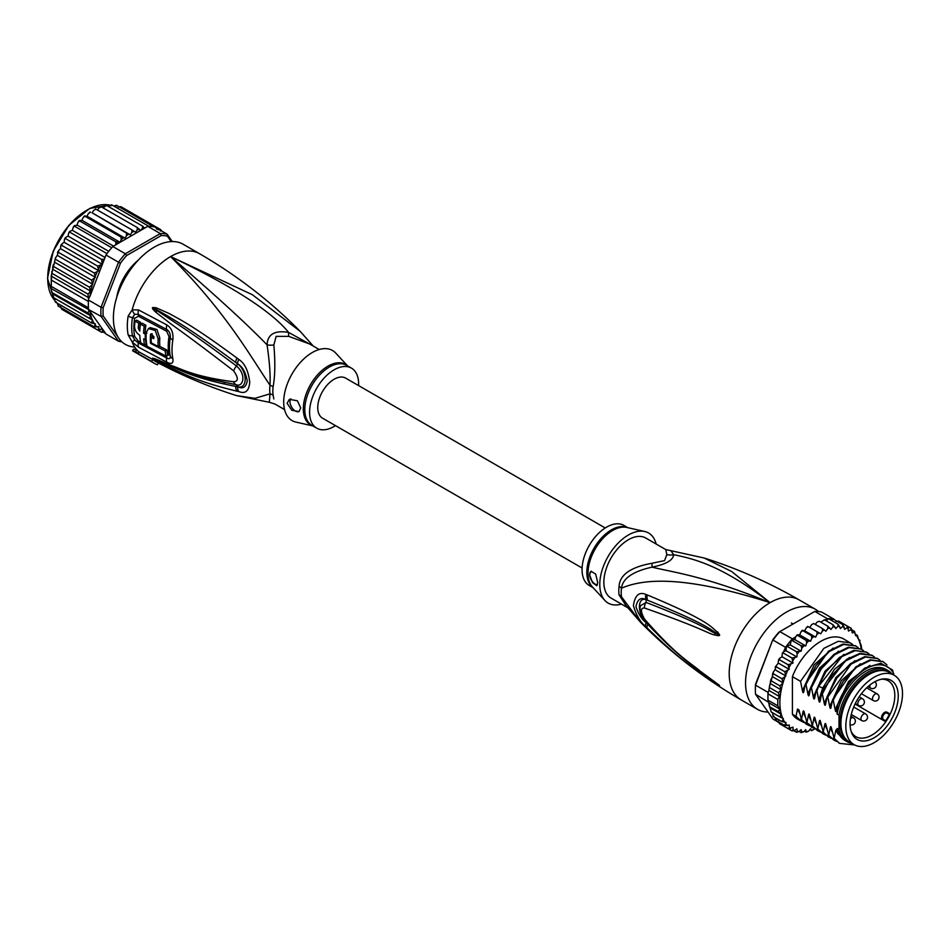 <?xml version="1.0" encoding="UTF-8"?>
<svg xmlns="http://www.w3.org/2000/svg" width="950" height="950" viewBox="0 0 950 950"><rect width="100%" height="100%" fill="white"/><g stroke="black" fill="none" stroke-linecap="round" stroke-linejoin="round"><path stroke-width="1.43" d="M854.121 744.646L849.217 741.819A40.078 23.133 -60 0 1 841.023 726.263A40.078 23.133 -60 0 1 840.916 723.472A40.078 23.133 -60 0 1 858.408 683.145A40.078 23.133 -60 0 1 889.295 672.41L894.199 675.236A40.078 23.133 120 0 0 863.312 685.971A40.078 23.133 120 0 0 845.821 726.311A40.078 23.133 120 0 0 845.928 729.089A40.078 23.133 120 0 0 854.121 744.646A40.078 23.133 120 0 0 885.008 733.911A40.078 23.133 120 0 0 902.5 693.583A40.078 23.133 120 0 0 902.393 690.793A40.078 23.133 120 0 0 894.199 675.236M850.072 723.852A34.069 19.677 120 0 0 850.167 726.227A34.069 19.677 120 0 0 851.651 732.866A34.069 19.677 120 0 0 878.536 734.778A34.069 19.677 120 0 0 898.249 696.029A34.069 19.677 120 0 0 898.166 693.666A34.069 19.677 120 0 0 882.764 678.989A34.069 19.677 120 0 0 850.072 723.852M851.188 731.583A32.288 18.644 -60 0 0 855.831 736.654A32.288 18.644 -60 0 0 880.721 727.997A32.288 18.644 -60 0 0 894.817 695.507A32.288 18.644 120 0 0 894.734 693.251A32.288 18.644 120 0 0 888.131 680.722A32.288 18.644 120 0 0 881.41 679.226M884.676 721.133L855.059 704.033L884.676 721.133L885.649 720.801A32.288 18.644 120 0 0 889.307 714.459L887.003 713.129A3.658 2.114 120 0 0 883.429 715.113A3.658 2.114 120 0 0 883.191 719.364A3.658 2.114 120 0 0 883.346 719.471L885.649 720.801M887.003 713.129A0.772 0.629 -60 0 0 886.849 712.156L889.105 713.45L889.307 714.459M889.105 713.45L886.849 712.156A4.429 2.553 120 0 0 882.514 714.543A4.429 2.553 120 0 0 882.229 719.696A4.429 2.553 120 0 0 882.419 719.827A0.772 0.629 120 0 0 883.346 719.471M619.068 586.435A15.414 7.469 6.9 0 1 621.478 588.181A35.186 20.318 120 0 0 621.205 593.049A35.186 20.318 120 0 0 621.478 596.754L625.373 604.877L640.561 622.297L621.478 596.754A15.414 10.129 -8.1 0 0 619.068 594.902A34.687 20.021 -60 0 1 618.794 591.232A34.687 20.021 -60 0 1 618.794 590.829A34.687 20.021 -60 0 1 619.068 586.435C619.744 574.821 630.693 567.102 651.926 563.279L664.537 560.607L666.852 554.658L665.736 549.563L704.176 558.018C737.093 568.409 768.693 582.338 798.974 599.794A57.807 33.369 120 0 0 770.07 602.656L731.738 571.556L704.176 558.018M627.416 607.537L611.04 598.084A34.687 20.021 120 0 1 603.856 582.207A34.687 20.021 -60 0 1 628.389 539.731A34.687 20.021 -60 0 1 645.727 538.009L665.736 549.563M768.063 712.049A57.807 33.369 -60 0 1 757.518 709.341A57.807 33.369 -60 0 1 745.548 682.884A57.807 33.369 120 0 1 770.783 624.72A57.807 33.369 120 0 1 815.326 609.235A57.807 33.369 120 0 1 818.508 611.527M640.561 622.297C670.296 652.413 703.831 678.276 741.178 699.913A57.807 33.369 -60 0 1 729.196 673.443A57.807 33.369 120 0 1 770.07 602.656C705.209 575.985 672.742 572.28 652.056 567.138C632.914 571.389 622.725 578.396 621.478 588.181C639.932 580.379 676.744 572.909 770.07 602.656C722.392 566.046 695.554 559.122 673.633 554.693L671.365 551.332M647.294 594.949C717.44 624.15 711.514 629.173 717.737 632.059L719.613 635.039C719.72 635.894 718.069 635.859 714.649 634.921C708.273 633.816 705.399 629.411 644.432 608C640.466 607.822 640.466 611.467 644.432 618.961C677.576 656.961 690.496 662.625 699.77 670.819L719.613 685.449L706.812 677.611C698.131 670.748 686.161 665.772 647.294 628.081L645.786 626.537C640.431 622.416 636.31 615.457 633.424 605.637C634.932 595.341 639.053 591.589 645.786 594.391L647.294 594.949A7.707 5.747 112.9 0 0 647.686 600.305C715.421 627.582 711.004 631.227 717.072 633.282L719.352 634.968L715.207 633.163C709.009 631.192 707.667 626.157 646.059 602.431L640.478 605.732C639.16 609.722 640.644 614.662 644.896 620.587L644.896 620.587C660.321 638.329 677.196 654.099 695.519 667.886L715.101 682.183A7.707 3.384 125.4 0 0 715.184 682.242L705.909 675.806C697.324 668.456 684.938 663.124 647.698 624.233L646.214 622.713C642.022 619.732 638.602 614.401 635.966 606.729C637.438 599.236 640.858 596.885 646.214 599.688L647.686 600.305L646.273 599.806C636.987 596.149 637.307 615.018 646.273 622.606L647.698 624.233A7.707 3.8 -44.8 0 0 647.294 628.081M645.786 594.391A7.707 5.783 112.9 0 0 646.214 599.688L646.059 602.431A7.707 6.092 -68 0 0 644.432 608M717.737 632.059A7.707 4.394 132.8 0 0 717.072 633.294L719.328 634.909A7.707 1.425 176.7 0 1 719.637 634.837M719.613 635.039L715.207 633.163A7.707 4.916 -71.8 0 0 714.649 634.921M644.432 618.961A7.707 3.705 139.7 0 0 644.896 620.587M714.626 681.637A7.707 3.384 125.4 0 0 715.101 682.183L716.371 683.097M717.725 684.594A7.707 5.51 -59.7 0 1 717.048 683.727L716.169 682.943M645.786 626.537A7.707 3.8 -44.5 0 1 646.214 622.713L646.059 621.241M666.852 554.658A15.414 14.262 3.4 0 0 673.633 554.693C673.123 560.215 665.926 564.359 652.056 567.138A15.414 1.722 78.6 0 0 651.926 563.279M626.846 606.812L619.068 594.902M644.717 531.489L626.786 527.44A34.913 20.152 120 0 0 613.035 530.278A34.913 20.152 120 0 0 612.691 530.48A34.913 20.152 120 0 0 590.805 558.41A34.913 20.152 120 0 0 592.42 586.957L604.901 600.471A40.458 23.358 120 0 1 603.024 567.388A40.458 23.358 120 0 1 628.389 535.004A40.458 23.358 -60 0 1 644.717 531.489A40.458 23.358 -60 0 1 656.141 544.029M604.901 600.471A40.458 23.358 120 0 0 621.466 604.093M589.558 574.726L591.043 571.271L595.674 574.085L597.728 582.599L596.802 585.734L592.503 582.599L589.558 574.726M627.831 527.678L623.924 525.421A34.687 20.021 -60 0 0 606.587 527.143A34.687 20.021 120 0 0 583.929 557.709A34.687 20.021 120 0 0 589.249 585.497L593.144 587.753M591.161 571.211A7.707 4.453 -120 0 0 589.689 574.655A7.707 4.453 -120 0 0 597.443 584.832M840.928 722.831A38.534 22.254 -60 0 1 840.916 722.214A38.534 22.254 -60 0 1 868.169 675.023L868.169 675.023A38.534 22.254 -60 0 1 868.704 674.714M851.734 743.268A41.04 23.691 -60 0 1 846.83 741.558A41.04 23.691 -60 0 1 839.016 729.588L837.104 728.484A41.04 23.691 -60 0 0 844.918 740.454L846.83 741.558M887.87 670.474A41.04 23.691 -60 0 0 867.35 672.505A41.04 23.691 -60 0 0 839.016 715.16L837.104 714.056A41.04 23.691 -60 0 1 865.438 671.401A41.04 23.691 -60 0 1 885.958 669.37L887.87 670.474A41.04 23.691 -60 0 1 891.812 673.859M893.784 674.999L892.596 670.082L880.864 663.242L864.844 668.004L848.979 683.026L837.924 704.152L836.439 710.79M893.784 673.859A43.926 25.365 120 0 0 865.438 669.038A43.926 25.365 120 0 0 837.924 704.152M815.634 637.153L804.733 630.859L806.182 627.938L808.189 626.62L820.752 633.804L816.917 631.714L817.083 634.232L815.634 637.153L811.478 635.681L811.799 638.234L810.599 641.214L806.182 640.383L806.669 642.936L805.742 645.917L801.111 645.739L801.776 648.268L801.135 651.201L796.349 651.653L797.216 654.111L796.872 656.961L792.003 658.029L793.012 663.088L788.12 664.751L789.212 669.37L784.771 671.709L785.864 675.996L782.028 678.775L783.121 682.836L779.926 685.852L780.983 689.736L778.513 692.788L779.392 696.492L777.789 699.485L777.789 705.826L779.558 708.973L778.513 711.693L781.161 714.21L779.926 717.001L783.358 718.592L782.028 721.644L785.971 722.392L784.771 725.539L789.331 725.087L789.26 727.379L788.12 728.638L793.012 727.166L793.06 729.802L792.003 730.883L794.568 730.467L796.872 728.852L797.216 731.286L796.349 732.224L798.891 731.607L801.135 729.671L801.776 731.868L801.111 732.652L803.581 731.856L805.742 729.636L806.182 732.153L808.581 731.191L810.599 728.733L811.478 730.728L814.447 728.674M779.926 717.001L771.21 711.966L767.98 700.162A59.339 34.259 -60 0 1 767.897 697.039A59.339 34.259 -60 0 1 767.98 693.821L777.789 699.485M768.075 692.396A59.339 34.259 120 0 0 767.98 693.821L768.502 691.315L768.075 692.396L755.547 685.164L755.523 684.309L772.766 639.861A57.807 33.369 -60 0 1 778.988 632.118L814.803 611.444A59.339 34.259 -60 0 1 821.619 612.049L834.148 619.281A59.339 34.259 120 0 0 833.174 619.068A59.339 34.259 120 0 0 828.412 618.64A59.339 34.259 120 0 0 827.343 618.676L824.932 620.065M778.525 722.297L773.027 719.114L755.547 694.248A59.339 34.259 -60 0 1 755.357 689.807A59.339 34.259 -60 0 1 755.547 685.164L772.766 639.861M755.357 689.807L755.357 688.548A57.807 33.369 -60 0 1 755.523 684.309M785.555 647.342L773.027 640.098A59.339 34.259 -60 0 1 779.843 631.619L792.371 638.863A59.339 34.259 120 0 0 791.303 640.074A59.339 34.259 120 0 0 786.541 645.988A59.339 34.259 120 0 0 785.555 647.342L783.667 651.7M814.803 611.444L827.343 618.676M755.547 694.248L768.657 702.311M767.98 693.821L767.98 700.162A59.339 34.259 120 0 0 768.075 701.48M834.575 619.875L834.148 619.281M861.781 649.408L861.127 645.145L858.646 639.528L859.406 639.967M799.247 634.897L797.679 634.802M797.097 634.885L795.672 636.963L792.371 638.863M795.672 636.963L794.841 639.623L791.303 640.074L801.111 645.739M805.742 645.917L794.841 639.623M801.135 651.201L790.234 644.908L786.541 645.988L796.349 651.653M791.303 640.074L790.234 644.908M796.872 656.961L785.971 650.667L783.916 651.593M786.541 645.988L785.971 650.667M783.275 652.994L782.159 654.099L783.275 652.994L792.003 658.029M793.012 663.088L782.111 656.794L779.796 658.184L779.392 659.716L779.796 658.184M782.159 654.099L782.111 656.794M782.123 656.201L781.826 656.972M779.392 659.716L778.311 661.022L779.392 659.716L788.12 664.751M778.311 661.022L778.311 663.076L775.176 667.114L776.055 666.674L784.771 671.709M789.212 669.37L778.311 663.076M785.864 675.996L774.962 669.703L776.055 666.674M774.962 669.703L773.134 672.374L772.445 674.405L773.312 673.74L773.134 672.374M783.121 682.836L772.219 676.543L773.312 673.74L782.028 678.775M772.219 676.543L771.21 680.818L779.926 685.852M780.983 689.736L770.153 683.477L771.21 680.818M779.392 696.492L768.906 690.436L770.153 683.477M769.785 687.752L778.513 692.788M768.906 690.436L769.595 685.627M767.98 700.162L777.789 705.826M861.222 649.076A57.807 33.369 120 0 0 858.646 639.528L857.304 635.324L855.641 635.704L854.561 631.418L852.304 632.938L851.212 628.318L850.808 629.779L848.504 631.049L847.329 626.074L846.937 627.76L844.645 629.375L842.982 624.732L842.614 626.608L840.37 628.544L838.221 624.304L837.924 626.371L835.774 628.579L833.15 624.815L832.936 627.024L830.906 629.482L827.854 626.228L827.735 628.579L825.883 631.239L822.415 628.544L822.427 630.99L820.752 633.804M847.341 626.086L851.307 628.377M852.221 630.064L854.561 631.418L854.026 632.486A57.807 33.369 120 0 1 855.641 634.386L857.304 635.324L856.639 635.799A57.807 33.369 120 0 1 858.384 638.97M813.77 729.648A57.807 33.369 120 0 1 811.799 730.336L809.768 729.742M808.581 731.191A57.807 33.369 120 0 1 806.669 731.547L806.182 732.153L804.329 731.084M803.581 731.856A57.807 33.369 120 0 1 801.776 731.868L801.111 732.652L799.057 731.464M796.658 732.343L793.915 730.823M792.098 730.93L783.263 725.847M809.851 627.511L811.526 624.696L813.687 623.509L822.415 628.544M807.749 626.406L807.108 626.81L808.189 626.62M808.201 626.679L816.917 631.714M804.733 630.859L802.869 630.349M799.852 634.541L800.898 631.94L802.762 630.646L811.478 635.681M810.599 641.214L799.698 634.921M802.346 630.289L801.658 630.847L802.762 630.646M797.454 635.348L806.182 640.383M820.836 622.179L824.434 619.78L823.947 620.386L824.434 619.78L833.15 624.815M815.326 624.459L816.846 622.286L819.137 621.193L827.854 626.228M775.022 717.618L775.818 720.326M773.015 716.359L773.918 716.051L773.312 716.609L772.433 712.666M803.949 722.546L797.632 719.162A46.241 26.695 -60 0 1 792.419 714.305L792.419 676.637A46.241 26.695 -60 0 1 843.873 639.065L852.672 644.444M773.312 716.609L782.028 721.644M781.161 714.21L770.272 707.928M769.144 704.947L769.464 706.681L778.513 711.693M779.558 708.973L768.942 702.846M788.12 728.638L779.392 723.615L778.371 721.086M776.055 720.516L776.542 719.387L776.055 720.516L784.771 725.539M826.274 620.837L828.412 618.64L838.221 624.304M831.559 620.457L833.174 619.068L842.982 624.732M836.036 621.466L838.613 621.039L847.329 626.074M792.419 714.305L796.017 716.383L797.513 709.044L798.914 709.852L801.467 719.53L802.976 712.049L804.068 711.645M804.923 716.158L802.976 712.049C803.379 710.303 803.831 710.564 804.341 712.832L806.918 722.677L808.426 715.196L809.519 714.792M810.374 719.304L808.426 715.196C808.83 713.45 809.281 713.711 809.792 715.979L812.369 725.824L813.877 718.342L814.969 717.939M815.824 722.451L813.877 718.342C814.281 716.597 814.732 716.858 815.242 719.126L817.819 728.971L819.328 721.489L820.42 721.086M821.275 725.598L819.328 721.489C819.731 719.744 820.182 720.005 820.693 722.273L823.258 732.117L824.778 724.636L825.871 724.232M826.726 728.745L824.778 724.636C825.182 722.891 825.633 723.152 826.132 725.42L828.709 735.264L830.229 727.771L831.309 727.379M832.164 731.892L830.229 727.771C830.633 726.038 831.084 726.299 831.582 728.567L834.159 738.411L835.679 730.918L836.76 730.526M849.656 742.793L835.679 730.918C836.071 729.184 836.534 729.446 837.033 731.714L837.104 728.484M839.016 715.16L839.016 729.588M837.104 714.056L837.104 706.871M836.499 710.446C836.083 712.191 835.632 711.93 835.145 709.662L833.257 700.209L843.066 681.506L856.556 667.232L870.913 660.179L883.12 661.722L886.967 664.941M882.764 661.521L870.212 659.787L855.784 666.9L832.568 699.818L833.257 700.209M832.568 699.818L830.989 707.643M831.048 707.299C830.633 709.044 830.181 708.783 829.694 706.515L827.806 697.062L851.022 664.157L865.45 657.032L877.669 658.576L879.926 660.179M877.325 658.386L864.785 656.628L850.464 663.658L836.914 677.967L827.117 696.671L827.806 697.062M827.117 696.671L825.538 704.496M825.597 704.152C825.182 705.898 824.731 705.636 824.244 703.368L822.356 693.916L832.153 675.224L845.714 660.903L860.035 653.885L872.231 655.429L874.475 657.032M871.874 655.239L860.071 653.339L846.533 659.395L823.46 689.023L821.667 693.524L822.356 693.916M821.667 693.524L820.087 701.349M820.147 701.005C819.731 702.762 819.28 702.489 818.793 700.221L816.905 690.769L818.698 686.28L841.771 656.652L855.321 650.596L866.78 652.282L869.024 653.885M866.436 652.092L853.884 650.334L839.515 657.4L825.954 671.757L816.216 690.377L816.905 690.769M816.216 690.377L814.637 698.203M814.696 697.858C814.281 699.616 813.829 699.354 813.342 697.074L811.454 687.634L821.204 669.014L834.765 654.657L849.134 647.591L861.329 649.135L863.574 650.738M860.973 648.945L848.409 647.199L834.029 654.289L820.574 668.527L810.766 687.23L811.454 687.634M810.766 687.23L809.186 695.056M809.246 694.711C808.83 696.469 808.379 696.207 807.892 693.928L806.004 684.487L815.812 665.784L829.267 651.546L843.648 644.444L855.879 645.988L858.123 647.591M855.523 645.798L842.994 644.041L828.566 651.154L805.315 684.083L806.004 684.487M805.315 684.083L803.748 691.909M803.807 691.564C803.379 693.322 802.928 693.061 802.441 690.781L800.553 681.34L823.804 648.399L838.232 641.297L850.428 642.841M792.419 676.637L800.553 681.34M833.471 738.008L839.266 743.185M822.569 731.714L828.364 736.891M837.104 732.129L837.9 733.816L848.754 742.472M828.02 734.861L833.803 740.038M854.703 744.966L839.61 743.387L834.159 738.411M831.203 738.269L828.709 737.093L823.258 732.117M836.653 741.416L834.159 740.24L828.709 735.264M825.752 735.122L823.258 733.946L817.819 728.971M817.119 728.567L822.914 733.744M820.301 731.975L817.807 730.799L812.369 725.824M811.668 725.42L817.463 730.597M814.851 728.84L806.918 722.677M806.217 722.273L812.024 727.462M800.767 719.126L806.562 724.304M809.4 725.681L806.906 724.518L801.467 719.53M801.456 721.371L796.017 716.383M835.145 709.662L848.576 681.459L869.879 665.368M829.694 706.515L841.356 680.663L860.367 663.777M824.244 703.368L835.905 677.516L854.917 660.642M818.793 700.221L822.783 687.883L834.48 669.299L849.466 657.495M813.342 697.074L825.004 671.222L844.016 654.348M807.892 693.928L819.553 668.076L838.565 651.201M799.472 713.011L797.596 709.092M802.441 690.781L814.102 664.929L833.114 648.054M886.849 671.306A39.888 23.026 120 0 0 868.169 673.918A39.888 23.026 120 0 0 842.46 707.952A39.888 23.026 120 0 0 847.044 740.252M840.94 722.344A37.383 21.577 -60 0 1 840.928 721.739M582.101 568.017L322.549 418.166A23.121 13.348 -60 0 1 317.751 407.586A23.121 13.348 -60 0 1 327.845 384.311A23.121 13.348 -60 0 1 345.669 378.124L605.221 527.974M126.873 273.161L127.775 273.683M123.144 281.687L122.253 281.176M53.497 297.587L89.466 318.357L90.523 315.685L52.44 293.704L53.188 297.409M90.523 315.685L88.041 313.061L51.775 292.422L51.383 290.284L52.44 293.704M118.18 337.309L103.194 315.994L101.044 316.374A59.339 34.259 -60 0 1 100.854 311.933A59.339 34.259 -60 0 1 101.044 307.289L88.516 300.046L88.041 294.156L90.523 291.104L89.466 287.209L92.649 284.204L54.506 262.176L51.193 276.07L51.383 290.284M88.516 300.046A59.339 34.259 120 0 0 88.409 301.483A59.339 34.259 120 0 0 88.326 304.701A59.339 34.259 120 0 0 88.409 307.812L51.359 286.425L51.193 288.586L88.635 309.558L105.996 334.008L118.524 341.24L120.436 340.527L119.605 339.34M172.306 241.549L167.117 234.175L154.589 226.943A59.339 34.259 120 0 0 153.603 226.729A59.339 34.259 120 0 0 148.841 226.302A59.339 34.259 120 0 0 147.773 226.326L112.801 246.513A59.339 34.259 120 0 0 111.732 247.736A59.339 34.259 120 0 0 106.97 253.638A59.339 34.259 120 0 0 105.996 254.992L118.524 262.236L101.044 307.289L103.194 307.693L120.436 263.257L118.524 262.236A59.339 34.259 -60 0 1 125.341 253.757L126.671 255.502L161.156 235.588L160.301 233.569A59.339 34.259 -60 0 1 167.117 234.175L167.378 236.146L171.202 241.585M103.194 315.994A57.807 33.369 -60 0 1 103.194 307.693M121.861 341.786A59.339 34.259 -60 0 1 118.524 341.24L101.044 316.374L88.635 309.558M161.156 235.588A57.807 33.369 -60 0 1 167.378 236.146M112.801 246.513L125.341 253.757L160.301 233.569L147.773 226.326M120.436 263.257A57.807 33.369 -60 0 1 126.671 255.502M88.409 307.812A59.339 34.259 120 0 0 88.516 309.13M138.071 260.336A39.306 22.693 120 0 0 116.743 297.279M105.996 254.992L89.918 296.436A57.807 33.369 -60 0 1 92.399 284.632M88.635 298.799L89.918 296.436M104.393 331.74L101.626 332.298M65.55 311.469L101.531 332.251L102.505 331.122L102.351 328.866L97.648 330.006L98.741 328.688L98.741 326.646L94.311 326.907L95.392 323.879L91.568 323L92.399 320.055A57.807 33.369 -60 0 1 89.918 311.137M156.382 229.081L156.869 227.442L158.068 229.817M115.995 244.672L115.71 241.751L120.056 242.309L121.208 239.697L121.006 237.049L125.127 238.213L126.492 235.671L126.457 233.083L130.292 234.852L131.836 232.417L131.943 229.912L135.446 232.263L137.156 229.983L137.382 227.596L140.517 230.506L142.357 228.416L142.69 226.171L144.578 228.178M95.392 277.353L57.249 255.336L55.421 258.008L55.599 259.374L91.568 280.143L95.392 277.353L94.311 273.066L98.741 270.738L97.648 266.107L102.351 264.337L101.531 259.386L104.393 259.113M91.568 280.143L92.649 283.789A57.807 33.369 -60 0 1 94.406 278.587M51.359 280.084L88.409 301.483M88.041 313.061L88.92 310.365M90.523 291.104L52.44 269.111M53.497 266.439L89.466 287.209M52.072 273.386L88.041 294.156M51.87 271.261L51.039 287.517M88.92 297.861L51.193 276.07M89.466 318.357L92.399 320.055M160.265 231.088L160.752 229.686L161.643 231.016M119.082 290.617L118.263 291.389A38.534 22.254 120 0 0 117.206 295.818M127.858 273.541L126.611 273.446A38.534 22.254 120 0 0 122.36 280.808L123.073 281.829M137.037 261.464A38.534 22.254 120 0 0 133.724 264.599L133.463 265.691M103.491 332.215L105.569 333.414M118.228 207.053L120.899 206.672L160.752 229.686M116.268 205.224L115.769 206.292L116.541 205.331L153.603 226.729M116.541 205.331L113.763 206.043M111.388 204.773L111.221 205.699L111.791 204.903L148.841 226.302M111.791 204.903L108.466 206.411M106.246 205.259L142.69 226.171M106.721 205.402L103.004 207.753M100.938 206.649L137.382 227.596M101.413 206.827L99.002 207.955L97.47 210.009M95.511 208.917L131.943 229.912M95.974 209.143L93.694 210.389L92.138 212.824L130.292 234.852M92.138 212.824L126.457 233.083M90.594 212.183L89.359 212.467L90.06 212.004M90.487 212.313L88.35 213.643L86.984 216.196L83.897 216.505L84.669 215.888M125.127 238.213L86.984 216.196M85.274 215.888L83.066 217.669L81.914 220.281L78.612 221.255L79.42 220.483M120.056 242.309L81.914 220.281M85.049 216.279L121.006 237.049M80.073 220.329L77.936 222.395L77.021 225.031L73.589 226.634L74.397 225.72M113.525 246.098L77.021 225.031M79.741 220.982L115.71 241.751M75.074 225.411L73.055 227.727L72.39 230.339L70.383 231.064L68.507 233.593L68.091 236.134L66.049 237.179L64.351 239.875L64.208 242.321L62.166 243.675L61.679 245.349L97.648 266.107M108.739 251.334L72.39 230.339M74.67 226.338L111.732 247.736M70.383 231.064L68.507 233.593M105.034 257.474L68.091 236.134M69.92 232.251L106.97 253.638M66.049 237.179L64.351 239.875M102.351 264.337L64.208 242.321M65.562 238.616L101.531 259.386M92.649 320.197L54.506 298.181L55.302 301.993M55.599 302.231L56.264 301.767L55.599 302.231L91.568 323M57.249 303.169L58.342 306.137L94.311 326.907M58.104 305.959L58.876 305.081L58.342 306.137M60.586 306.672L61.679 309.237L97.648 330.006M62.166 243.675L60.586 246.656L61.679 245.349M98.741 270.738L60.586 248.71L60.586 246.656M60.586 248.71L58.876 250.23L58.342 252.296L94.311 273.066M58.128 251.192L58.342 252.296L57.451 252.736L58.128 251.192M58.342 252.296L57.249 255.336M54.506 262.176L55.421 258.008M312.752 345.764L288.622 332.417C274.764 330.101 267.567 334.246 267.057 344.862C269.551 361.522 270.524 374.989 270.002 385.249A15.414 7.469 -173.1 0 1 273.125 386.709A34.687 20.021 120 0 0 272.852 390.509A34.687 20.021 120 0 0 272.852 391.091A34.687 20.021 120 0 0 273.125 395.164L273.837 398.941M284.549 409.581L274.954 404.035L269.325 402.277L270.002 393.834A15.414 10.129 171.9 0 1 273.125 395.164M319.224 349.505L309.629 343.971L288.764 336.371L276.141 336.371L273.837 344.992C275.346 361.867 275.108 375.772 273.125 386.709M358.589 385.581A34.687 20.021 -60 0 0 351.441 368.113A34.687 20.021 -60 0 0 334.103 369.823A34.687 20.021 120 0 0 311.446 400.389A34.687 20.021 120 0 0 316.766 428.177A34.687 20.021 120 0 0 334.103 426.467A34.687 20.021 -60 0 0 335.469 425.636M299.143 411.492A7.707 4.453 60 0 1 293.253 409.284A7.707 4.453 60 0 1 289.964 401.601A7.707 4.453 60 0 1 290.759 398.786M300.723 407.978L299.024 411.564L291.781 410.258L287.102 403.263L289.37 399.344L297.421 400.781L300.723 407.978M150.528 343.354A57.214 33.036 -60 0 1 150.456 334.899L151.062 333.771L153.876 336.704A57.012 32.917 120 0 0 153.769 338.651L151.204 337.298A57.166 33.001 120 0 0 151.311 342.902L158.175 346.489A56.703 32.739 -60 0 1 158.175 338.936L155.23 330.434L148.485 328.581L146.217 332.631A57.428 33.155 120 0 0 147.096 346.287L166.024 356.119A56.121 32.407 -60 0 1 165.205 350.93L150.528 343.354L151.311 342.902M143.688 338.806L145.374 339.72A57.463 33.179 -60 0 1 145.267 334.115L143.593 333.201A57.534 33.214 -60 0 1 144.222 326.23L140.434 324.14A57.665 33.286 120 0 0 139.792 331.111L138.225 328.249A57.701 33.309 -60 0 1 138.759 323.214L135.066 321.136A57.772 33.357 120 0 0 134.532 326.159C134.686 330.125 136.456 333.177 139.816 335.314A57.665 33.286 120 0 0 140.766 342.819L144.566 344.909A57.534 33.214 -60 0 1 143.688 338.806M312.859 425.921L295.973 422.109A40.458 23.358 120 0 1 285 391.436A40.458 23.358 120 0 1 312.301 352.521A40.458 23.358 -60 0 1 335.789 353.139L347.534 365.857M165.205 350.93L166.856 349.98L159.03 346.002M152.131 333.723L152.095 333.949A54.898 31.694 120 0 0 151.964 336.858M153.864 336.894L152.843 336.348L151.204 337.298M148.485 328.581L150.148 327.619L156.916 329.484L159.814 337.998A54.387 31.398 120 0 0 159.814 345.539L158.175 346.489M166.856 349.98A53.806 31.065 120 0 0 167.711 355.146L166.024 356.119M145.504 339.649A55.219 31.884 120 0 0 146.241 343.936L144.566 344.909M146.157 339.269L145.374 339.72M146.157 333.604L145.267 334.115M146.906 333.177L145.231 332.262L143.593 333.201M144.222 326.23L145.896 325.268A55.219 31.884 120 0 0 145.231 332.262M145.896 325.268L142.096 323.178L140.434 324.14M139.971 328.189L139.864 327.299L138.225 328.249M138.759 323.214L140.434 322.252A55.385 31.979 120 0 0 139.864 327.299M140.434 322.252L136.729 320.174L135.066 321.136M313.274 346.073L300.129 331.312L252.451 294.761L170.62 256.559C232.037 285.95 271.379 311.232 288.622 332.417A15.414 2.292 -80 0 0 288.764 336.371M166.262 355.977L169.041 354.766A53.651 30.982 120 0 1 169.041 336.633L166.666 331.253L138.379 316.219L134.651 318.381A3.859 1.734 9.1 0 0 132.489 317.621L134.757 314.248A7.707 5.094 66.2 0 1 132.192 309.843L138.581 309.961L166.856 324.924C171.558 327.94 173.553 332.951 172.852 339.946A55.421 31.991 120 0 0 172.852 358.673C173.553 363.399 171.558 364.586 166.856 362.211L138.581 347.213L132.192 342.036L128.143 334.875A57.807 33.369 -60 0 1 127.336 326.349A57.807 33.369 -60 0 1 127.324 325.957A57.807 33.369 -60 0 1 128.143 316.101L132.192 309.843A57.807 33.369 -60 0 1 170.62 256.559C215.638 295.426 247.796 324.853 267.057 344.862A15.414 10.26 -178.3 0 0 273.837 344.992M147.001 345.871L144.887 344.719M140.671 342.404L138.379 341.121L134.651 336.395A3.859 2.624 -11.1 0 0 132.489 335.896L134.757 339.957L138.368 342.938L166.654 357.984C169.373 359.314 170.584 358.673 170.287 356.06A3.859 2.636 168.4 0 0 169.243 354.884A3.859 2.636 168.4 0 0 169.041 354.766M238.842 359.444C244.815 363.399 248.449 370.999 249.719 382.233C249.019 390.996 245.385 394.119 238.842 391.59L237.013 391.21A7.707 4.833 -77 0 1 235.707 386.377L237.547 386.638C247.641 389.892 247.819 371.331 237.547 363.826L235.719 362.449L237.559 363.755C242.44 366.522 245.67 372.234 247.226 380.867C246.192 387.232 242.974 389.203 237.559 386.781L235.707 386.377C192.684 377.981 180.203 369.716 169.836 366.071L155.634 359.587A7.707 3.242 -60.3 0 0 155.942 360.252L152.736 358.209A7.707 2.731 -50.1 0 0 152.891 358.233L189.584 373.196L204.808 378.029L236.455 384.762C242.487 387.541 247.226 375.274 236.455 365.94C193.764 334.222 182.721 327.619 172.128 320.589L152.902 307.883A7.707 3.444 53.4 0 1 152.736 307.539L155.919 307.693A7.707 4.346 107.2 0 0 155.61 309.13L168.102 316.243C178.279 322.656 189.751 328.498 235.719 362.449A7.707 2.886 125.1 0 1 237.013 358.079L238.842 359.444A7.707 2.85 125 0 0 237.559 363.755L236.455 365.94A7.707 2.375 -54.9 0 0 233.605 370.809C191.104 338.152 180.666 331.075 170.359 323.487L156.002 312.384C153.057 309.676 151.929 308.121 152.606 307.693A7.707 2.126 31.9 0 0 152.831 307.883L156.999 310.887A7.707 3.848 -49.5 0 0 156.002 312.384M152.736 358.209L152.606 358.103A7.707 5.213 -43.8 0 0 152.831 358.186L157.023 359.991A7.707 5.367 113.2 0 1 156.026 359.136L170.572 365.251C181.177 368.588 192.553 376.414 233.605 381.769A7.707 4.774 97.9 0 0 236.455 384.762L237.559 386.781A7.707 4.821 -77.4 0 0 238.842 391.59M224.069 382.684L224.841 382.826M134.757 314.248L138.368 314.426L166.654 329.448C169.373 331.134 170.584 333.901 170.287 337.737A54.245 31.314 120 0 0 170.287 356.06A7.707 5.273 168.4 0 0 172.852 358.673M155.919 307.693L168.969 313.417C179.301 319.295 191.259 324.294 237.013 358.079M233.605 381.769C238.521 381.437 238.521 377.779 233.605 370.809M152.606 358.103L156.026 359.136M237.013 391.21C194.18 380.902 181.272 372.222 170.739 367.947L155.942 360.252M158.412 363.019L157.403 364.776A59.731 34.485 -60 0 1 154.375 363.351A59.731 34.485 -60 0 1 151.62 361.439L137.999 353.566A59.731 34.485 -60 0 1 135.696 351.346L136.669 349.647A57.807 33.369 120 0 0 138.973 351.892L137.999 353.566M151.62 361.439L152.724 359.527A57.534 33.214 120 0 0 156.049 361.76C181.996 375.571 208.822 386.852 236.514 395.592L254.933 398.335L270.002 393.834A35.186 20.318 -60 0 1 269.729 389.108A35.186 20.318 -60 0 1 270.002 385.249C249.518 354.956 226.658 313.061 170.62 256.559A57.807 33.369 -60 0 1 199.512 253.697C236.859 275.322 270.394 301.197 300.129 331.312M152.724 359.527L138.973 351.892M134.757 339.957L132.192 342.036A57.807 33.369 -60 0 0 136.669 349.647L133.534 349.089L132.572 350.764L135.696 351.346M134.722 347.047A57.807 33.369 120 0 1 113.394 317.918A57.807 33.369 -60 0 1 138.629 259.742A57.807 33.369 -60 0 1 183.172 244.257L199.512 253.697M857.814 703.653A3.859 2.221 120 0 0 858.61 705.411A3.859 3.859 0 0 0 864.393 702.074A3.859 3.859 0 0 0 862.469 698.737A3.859 2.221 120 0 0 859.501 699.77A3.859 2.221 120 0 0 857.814 703.653M860.985 719.399A3.859 2.221 120 0 0 861.721 720.539A3.859 3.859 0 0 0 867.433 716.431A3.859 3.859 0 0 0 865.581 713.866A3.859 2.221 120 0 0 862.351 715.196A3.859 2.221 120 0 0 860.985 719.399M877.123 693.88A3.859 2.221 120 0 0 875.758 693.809A3.859 2.221 120 0 0 872.801 697.098A3.859 2.221 120 0 0 873.276 700.554A3.859 3.859 0 0 0 879.035 697.609A3.859 3.859 0 0 0 877.123 693.88L866.661 687.836M850.867 716.276L853.444 717.773A3.859 2.221 120 0 0 850.428 718.853M870.01 684.938A3.859 2.221 120 0 0 870.58 688.097A3.859 3.859 0 0 0 875.674 686.945A3.859 3.859 0 0 0 874.879 681.72M627.617 527.63A34.687 20.021 120 0 0 611.705 529.708A34.687 20.021 120 0 0 611.361 529.898A34.687 20.021 120 0 0 589 559.503A34.687 20.021 120 0 0 593.002 587.587M782.871 683.276A57.807 33.369 120 0 0 779.879 702.941A57.807 33.369 120 0 0 782.717 718.331M824.434 629.981A57.807 33.369 120 0 0 822.427 630.99M829.718 627.891A57.807 33.369 120 0 0 827.735 628.579M834.848 626.679A57.807 33.369 120 0 0 832.936 627.024M839.729 626.359A57.807 33.369 120 0 0 837.924 626.371M844.289 626.941A57.807 33.369 120 0 0 842.614 626.608M848.457 628.413A57.807 33.369 120 0 0 846.937 627.76M852.304 630.895A57.807 33.369 120 0 0 850.808 629.779M819.09 632.914A57.807 33.369 120 0 0 817.083 634.232M813.77 636.643A57.807 33.369 120 0 0 811.799 638.234M808.581 641.096A57.807 33.369 120 0 0 806.669 642.936M803.581 646.19A57.807 33.369 120 0 0 801.776 648.268M798.891 651.854A57.807 33.369 120 0 0 797.216 654.111M794.568 657.994A57.807 33.369 120 0 0 793.06 660.393M790.697 664.477A57.807 33.369 120 0 0 789.212 667.316M787.491 670.89A57.807 33.369 120 0 0 785.864 674.666M784.878 677.231A57.807 33.369 120 0 0 783.121 682.432M797.216 731.286A57.807 33.369 120 0 0 798.891 731.607M793.06 729.802A57.807 33.369 120 0 0 794.568 730.467M789.26 727.379A57.807 33.369 120 0 0 790.697 728.448M785.923 723.912A57.807 33.369 120 0 0 787.443 725.681M783.287 719.601A57.807 33.369 120 0 0 784.819 722.344M824.137 688.667L818.698 686.28M109.927 205.164A55.872 32.264 120 0 0 69.006 225.661A55.872 32.264 120 0 0 47.726 278.433A55.872 32.264 120 0 0 47.726 278.754A55.872 32.264 120 0 0 54.649 300.236M104.191 331.859A57.807 33.369 -60 0 1 102.505 331.122M142.357 228.416A57.807 33.369 -60 0 1 144.483 228.024M137.156 229.983A57.807 33.369 -60 0 1 139.365 229.211M131.836 232.417A57.807 33.369 -60 0 1 134.081 231.289M126.492 235.671A57.807 33.369 -60 0 1 128.737 234.211M121.208 239.697A57.807 33.369 -60 0 1 123.417 237.916M116.09 244.411A57.807 33.369 -60 0 1 118.216 242.345M102.505 261.903A57.807 33.369 -60 0 1 104.191 259.207M94.406 323.784A57.807 33.369 -60 0 1 92.649 320.613M97.019 327.097A57.807 33.369 -60 0 1 95.392 325.197M100.308 329.864A57.807 33.369 -60 0 1 98.741 328.688M98.741 268.684A57.807 33.369 -60 0 1 100.308 265.691M95.392 276.034A57.807 33.369 -60 0 1 97.019 272.258M123.096 281.782L122.241 281.283L123.108 281.77M126.968 273.101L127.823 273.6L126.956 273.113M86.961 210.152A55.1 31.813 120 0 0 47.726 277.804M169.041 336.633A3.859 1.722 -170.6 0 1 169.243 336.751A3.859 1.722 -170.6 0 1 170.287 337.737A7.707 3.432 -170.6 0 0 172.852 339.946M128.143 334.875A7.707 5.249 -11.1 0 0 132.489 335.896A56.252 32.478 120 0 1 131.706 327.608A56.252 32.478 120 0 1 131.694 327.228A56.252 32.478 120 0 1 132.489 317.621A7.707 3.467 9 0 1 128.143 316.101M134.651 318.381A55.48 32.027 120 0 0 133.867 327.845A55.48 32.027 120 0 0 134.651 336.395M312.669 425.814A34.913 20.152 -60 0 1 304.641 398.929A34.913 20.152 -60 0 1 327.655 366.32A34.913 20.152 -60 0 1 327.999 366.118A34.913 20.152 -60 0 1 347.344 365.738M316.766 428.177L311.98 425.422A34.687 20.021 -60 0 1 306.601 397.848A34.687 20.021 -60 0 1 328.985 367.27A34.687 20.021 -60 0 1 329.329 367.068A34.687 20.021 -60 0 1 346.667 365.346L351.441 368.113M152.095 333.949L150.456 334.899M159.814 337.998L158.175 338.936M138.379 341.121A3.859 2.221 -60.8 0 1 138.368 342.938A7.707 4.429 -60.8 0 0 138.581 347.213M166.666 356.179A3.859 2.042 -63.2 0 1 166.654 357.984A7.707 4.109 -63.5 0 0 166.856 362.211M166.666 331.253A3.859 2.078 116.3 0 0 166.654 329.448A7.707 4.121 116.4 0 1 166.856 324.924M138.379 316.219A3.859 2.185 119.8 0 0 138.368 314.426A7.707 4.382 119.8 0 1 138.581 309.961M791.386 622.998L793.084 623.984M855.309 703.511L858.61 705.411M850.084 724.684A3.859 3.859 0 0 0 855 722.76A3.859 3.859 0 0 0 853.444 717.773M851.271 714.507L861.721 720.539M861.413 693.702L873.276 700.554M853.717 707.026L865.581 713.866M868.003 686.601L870.58 688.097M859.156 696.837L862.469 698.737M798.974 599.794L815.326 609.235M741.178 699.913L757.518 709.341M859.988 640.941L859.714 640.146M883.12 661.722L882.431 661.319M877.669 658.576L876.981 658.172M866.78 652.282L866.079 651.89M855.879 645.988L855.19 645.596M872.231 655.429L871.53 655.037M861.329 649.135L860.629 648.743M839.61 743.387L838.921 742.995M828.709 737.093L828.02 736.701M834.159 740.24L833.471 739.848M823.258 733.946L822.569 733.554M817.807 730.799L817.119 730.408M812.357 727.664L811.668 727.261M806.906 724.518L806.217 724.114M783.014 652.199L782.373 653.208M779.131 658.825L778.513 660.012M770.355 681.863L771.032 679.131M54.661 300.271L47.5 278.445L53.271 251.073L68.887 225.328L89.799 208.382L109.951 205.152M69.671 231.515L68.899 232.548M65.336 237.773L64.624 238.901M61.453 244.399L60.788 245.646M52.642 267.484L53.319 264.765M269.325 402.277L236.514 395.592M132.572 350.764L154.375 363.351"/></g></svg>
